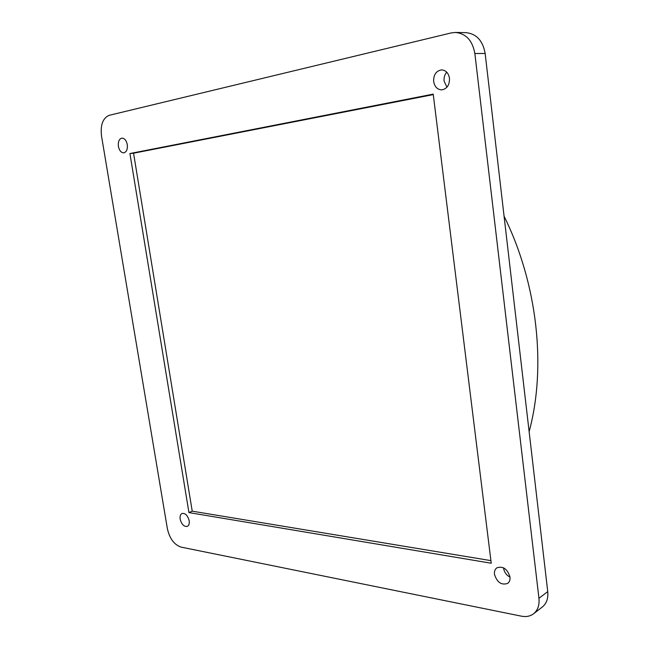 <?xml version="1.0" encoding="UTF-8"?>
<svg xmlns="http://www.w3.org/2000/svg" width="649" height="649" viewBox="0 0 649 649"><rect width="100%" height="100%" fill="white"/><g stroke="black" fill="none" stroke-linecap="round" stroke-linejoin="round"><path stroke-width="0.97" d="M118.394 146.406C119.319 150.568 121.103 152.718 123.748 152.856C126.555 152.077 127.731 149.319 127.285 144.581C126.368 140.427 124.592 138.278 121.971 138.115C119.124 138.886 117.931 141.652 118.394 146.406M433.654 81.523C434.676 86.861 437.385 89.643 441.799 89.87C447.072 88.816 449.627 84.954 449.481 78.269C448.491 72.988 445.822 70.197 441.49 69.897C436.096 70.895 433.483 74.773 433.654 81.523M446.942 87.209L444.103 81.093C443.762 77.604 444.638 74.627 446.723 72.161M180.171 519.151C181.623 524.433 184.008 526.85 187.334 526.388C188.94 525.512 189.557 523.621 189.175 520.725C187.723 515.444 185.346 513.026 182.036 513.464C180.406 514.341 179.789 516.231 180.171 519.151M494.473 574.292C497.012 582.38 501.409 585.422 507.656 583.41C509.489 582.015 510.268 579.881 509.984 577.01C507.453 568.954 503.089 565.887 496.883 567.81C494.984 569.214 494.181 571.371 494.473 574.292M510 577.164C506.398 575.176 504.249 572.15 503.543 568.086L503.519 567.802M181.047 547.107L521.455 616.177C526.169 617.085 530.209 616.282 533.575 613.776C537.81 610.287 539.603 605.128 538.946 598.305L474.857 53.526C472.521 40.595 466.063 33.57 455.468 32.45L451.242 32.921L109.259 115.303C102.875 118.004 100.287 124.884 101.504 135.941L167.377 528.716C169.657 538.638 174.208 544.762 181.047 547.107M129.922 153.545L188.94 512.588L491.236 563.227L433.216 94.129L129.922 153.545L133.556 153.205L192.226 511.169L490.912 560.631M529.138 431.65C546.555 367.237 537.623 284.075 504.078 216.198M538.946 598.305L547.74 591.62L485.144 53.445L474.857 53.526M547.74 591.62C548.381 598.37 546.588 603.489 542.369 606.961L533.575 613.776M455.468 32.45L465.917 32.645C476.447 33.748 482.856 40.684 485.144 53.445M433.272 94.608L133.556 153.205M192.226 511.169L188.94 512.588"/></g></svg>
